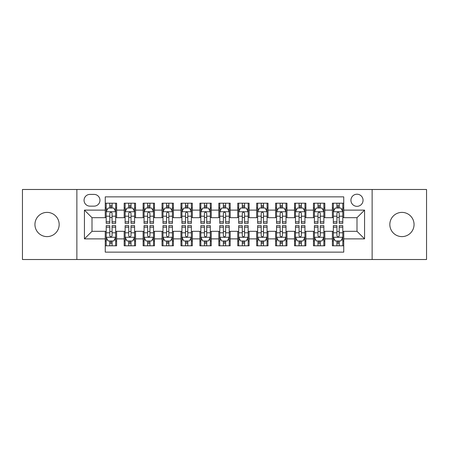 <?xml version="1.0" encoding="UTF-8"?>
<svg xmlns="http://www.w3.org/2000/svg" width="449" height="449" viewBox="0 0 449 449"><rect width="100%" height="100%" fill="white"/><g stroke="black" fill="none" stroke-linecap="round" stroke-linejoin="round"><path stroke-width="0.67" d="M401.945 212.388A12.112 12.112 0 0 0 389.833 224.5A12.112 12.112 0 0 0 401.945 236.612A12.112 12.112 0 0 0 414.057 224.5A12.112 12.112 0 0 0 401.945 212.388M47.055 212.388A12.112 12.112 0 0 0 34.943 224.5A12.112 12.112 0 0 0 47.055 236.612A12.112 12.112 0 0 0 59.167 224.5A12.112 12.112 0 0 0 47.055 212.388M356.994 194.215A6.056 6.056 0 0 0 350.933 200.271A6.056 6.056 0 0 0 356.994 206.332A6.056 6.056 0 0 0 363.05 200.271A6.056 6.056 0 0 0 356.994 194.215M372.131 259.516L426.55 259.516L426.55 189.484L372.131 189.484L372.131 259.516L76.869 259.516L76.869 189.484L22.45 189.484L22.45 259.516L76.869 259.516M343.743 203.206L332.383 203.206L332.383 210.115L324.818 210.115L324.818 217.686L332.383 217.686L332.383 210.115M324.818 210.115L324.818 203.206L313.458 203.206L313.458 210.115L305.887 210.115L305.887 217.686L313.458 217.686L313.458 210.115M305.887 210.115L305.887 203.206L294.533 203.206L294.533 210.115L286.962 210.115L286.962 217.686L294.533 217.686L294.533 210.115M286.962 210.115L286.962 203.206L275.602 203.206L275.602 210.115L268.031 210.115L268.031 217.686L275.602 217.686L275.602 210.115M268.031 210.115L268.031 203.206L256.676 203.206L256.676 210.115L249.105 210.115L249.105 217.686L256.676 217.686L256.676 210.115M249.105 210.115L249.105 203.206L237.751 203.206L237.751 210.115L230.18 210.115L230.18 217.686L237.751 217.686L237.751 210.115M230.18 210.115L230.18 203.206L218.82 203.206L218.82 210.115L211.249 210.115L211.249 217.686L218.82 217.686L218.82 210.115M211.249 210.115L211.249 203.206L199.895 203.206L199.895 210.115L192.324 210.115L192.324 217.686L199.895 217.686L199.895 210.115M192.324 210.115L192.324 203.206L180.969 203.206L180.969 210.115L173.398 210.115L173.398 217.686L180.969 217.686L180.969 210.115M173.398 210.115L173.398 203.206L162.038 203.206L162.038 210.115L154.467 210.115L154.467 217.686L162.038 217.686L162.038 210.115M154.467 210.115L154.467 203.206L143.113 203.206L143.113 210.115L135.542 210.115L135.542 217.686L143.113 217.686L143.113 210.115M135.542 210.115L135.542 203.206L124.182 203.206L124.182 217.686L116.617 217.686L116.617 203.206L105.257 203.206M105.257 245.794L116.617 245.794L116.617 231.314L124.182 231.314L124.182 245.794L135.542 245.794L135.542 231.314L143.113 231.314L143.113 238.885L135.542 238.885M143.113 238.885L143.113 245.794L154.467 245.794L154.467 231.314L162.038 231.314L162.038 238.885L154.467 238.885M162.038 238.885L162.038 245.794L173.398 245.794L173.398 231.314L180.969 231.314L180.969 238.885L173.398 238.885M180.969 238.885L180.969 245.794L192.324 245.794L192.324 231.314L199.895 231.314L199.895 238.885L192.324 238.885M199.895 238.885L199.895 245.794L211.249 245.794L211.249 231.314L218.82 231.314L218.82 238.885L211.249 238.885M218.82 238.885L218.82 245.794L230.18 245.794L230.18 231.314L237.751 231.314L237.751 238.885L230.18 238.885M237.751 238.885L237.751 245.794L249.105 245.794L249.105 231.314L256.676 231.314L256.676 238.885L249.105 238.885M256.676 238.885L256.676 245.794L268.031 245.794L268.031 231.314L275.602 231.314L275.602 238.885L268.031 238.885M275.602 238.885L275.602 245.794L286.962 245.794L286.962 231.314L294.533 231.314L294.533 238.885L286.962 238.885M294.533 238.885L294.533 245.794L305.887 245.794L305.887 231.314L313.458 231.314L313.458 238.885L305.887 238.885M313.458 238.885L313.458 245.794L324.818 245.794L324.818 231.314L332.383 231.314L332.383 238.885L324.818 238.885M89.923 206.142L94.088 206.142A5.865 5.865 0 0 0 99.959 200.271A5.865 5.865 0 0 0 94.088 194.406L89.923 194.406A5.865 5.865 0 0 0 84.058 200.271A5.865 5.865 0 0 0 89.923 206.142M372.131 189.484L76.869 189.484M343.743 210.115L343.743 196.864L105.257 196.864L105.257 217.686L92.006 217.686L92.006 231.314L105.257 231.314L105.257 252.136L343.743 252.136L343.743 231.314L356.994 231.314L356.994 217.686L343.743 217.686L343.743 210.115L364.566 210.115L364.566 238.885L343.743 238.885M105.257 238.885L84.434 238.885L84.434 210.115L105.257 210.115M332.383 238.885L332.383 245.794L343.743 245.794M105.257 207.938L106.205 207.938M109.797 207.938L112.07 207.938M115.668 207.938L116.617 207.938M105.257 217.496L106.205 217.496M109.797 217.496L112.07 217.496M115.668 217.496L116.617 217.496M105.257 231.504L106.205 231.504M109.797 231.504L112.07 231.504M115.668 231.504L116.617 231.504M105.257 241.062L106.205 241.062M109.797 241.062L112.07 241.062M115.668 241.062L116.617 241.062M124.182 217.496L125.131 217.496M128.728 217.496L131.001 217.496M134.593 217.496L135.542 217.496M124.182 207.938L125.131 207.938M128.728 207.938L131.001 207.938M134.593 207.938L135.542 207.938M124.182 231.504L125.131 231.504M128.728 231.504L131.001 231.504M134.593 231.504L135.542 231.504M124.182 241.062L125.131 241.062M128.728 241.062L131.001 241.062M134.593 241.062L135.542 241.062M143.113 231.504L144.056 231.504M147.654 231.504L149.927 231.504M153.524 231.504L154.467 231.504M143.113 241.062L144.056 241.062M147.654 241.062L149.927 241.062M153.524 241.062L154.467 241.062M143.113 207.938L144.056 207.938M147.654 207.938L149.927 207.938M153.524 207.938L154.467 207.938M143.113 217.496L144.056 217.496M147.654 217.496L149.927 217.496M153.524 217.496L154.467 217.496M162.038 231.504L162.987 231.504M166.585 231.504L168.852 231.504M172.45 231.504L173.398 231.504M162.038 241.062L162.987 241.062M166.585 241.062L168.852 241.062M172.45 241.062L173.398 241.062M162.038 207.938L162.987 207.938M166.585 207.938L168.852 207.938M172.45 207.938L173.398 207.938M162.038 217.496L162.987 217.496M166.585 217.496L168.852 217.496M172.45 217.496L173.398 217.496M180.969 231.504L181.912 231.504M185.51 231.504L187.783 231.504M191.375 231.504L192.324 231.504M180.969 241.062L181.912 241.062M185.51 241.062L187.783 241.062M191.375 241.062L192.324 241.062M180.969 207.938L181.912 207.938M185.51 207.938L187.783 207.938M191.375 207.938L192.324 207.938M180.969 217.496L181.912 217.496M185.51 217.496L187.783 217.496M191.375 217.496L192.324 217.496M199.895 231.504L200.843 231.504M204.435 231.504L206.708 231.504M210.306 231.504L211.249 231.504M199.895 241.062L200.843 241.062M204.435 241.062L206.708 241.062M210.306 241.062L211.249 241.062M199.895 207.938L200.843 207.938M204.435 207.938L206.708 207.938M210.306 207.938L211.249 207.938M199.895 217.496L200.843 217.496M204.435 217.496L206.708 217.496M210.306 217.496L211.249 217.496M218.82 231.504L219.769 231.504M223.366 231.504L225.634 231.504M229.231 231.504L230.18 231.504M218.82 241.062L219.769 241.062M223.366 241.062L225.634 241.062M229.231 241.062L230.18 241.062M218.82 207.938L219.769 207.938M223.366 207.938L225.634 207.938M229.231 207.938L230.18 207.938M218.82 217.496L219.769 217.496M223.366 217.496L225.634 217.496M229.231 217.496L230.18 217.496M237.751 231.504L238.694 231.504M242.292 231.504L244.565 231.504M248.157 231.504L249.105 231.504M237.751 241.062L238.694 241.062M242.292 241.062L244.565 241.062M248.157 241.062L249.105 241.062M237.751 207.938L238.694 207.938M242.292 207.938L244.565 207.938M248.157 207.938L249.105 207.938M237.751 217.496L238.694 217.496M242.292 217.496L244.565 217.496M248.157 217.496L249.105 217.496M256.676 231.504L257.625 231.504M261.217 231.504L263.49 231.504M267.088 231.504L268.031 231.504M256.676 241.062L257.625 241.062M261.217 241.062L263.49 241.062M267.088 241.062L268.031 241.062M256.676 207.938L257.625 207.938M261.217 207.938L263.49 207.938M267.088 207.938L268.031 207.938M256.676 217.496L257.625 217.496M261.217 217.496L263.49 217.496M267.088 217.496L268.031 217.496M275.602 231.504L276.55 231.504M280.148 231.504L282.415 231.504M286.013 231.504L286.962 231.504M275.602 241.062L276.55 241.062M280.148 241.062L282.415 241.062M286.013 241.062L286.962 241.062M275.602 207.938L276.55 207.938M280.148 207.938L282.415 207.938M286.013 207.938L286.962 207.938M275.602 217.496L276.55 217.496M280.148 217.496L282.415 217.496M286.013 217.496L286.962 217.496M294.533 231.504L295.476 231.504M299.073 231.504L301.346 231.504M304.944 231.504L305.887 231.504M294.533 241.062L295.476 241.062M299.073 241.062L301.346 241.062M304.944 241.062L305.887 241.062M294.533 207.938L295.476 207.938M299.073 207.938L301.346 207.938M304.944 207.938L305.887 207.938M294.533 217.496L295.476 217.496M299.073 217.496L301.346 217.496M304.944 217.496L305.887 217.496M313.458 231.504L314.407 231.504M317.999 231.504L320.272 231.504M323.869 231.504L324.818 231.504M313.458 241.062L314.407 241.062M317.999 241.062L320.272 241.062M323.869 241.062L324.818 241.062M313.458 207.938L314.407 207.938M317.999 207.938L320.272 207.938M323.869 207.938L324.818 207.938M313.458 217.496L314.407 217.496M317.999 217.496L320.272 217.496M323.869 217.496L324.818 217.496M332.383 231.504L333.332 231.504M336.93 231.504L339.203 231.504M342.795 231.504L343.743 231.504M332.383 241.062L333.332 241.062M336.93 241.062L339.203 241.062M342.795 241.062L343.743 241.062M332.383 207.938L333.332 207.938M336.93 207.938L339.203 207.938M342.795 207.938L343.743 207.938M332.383 217.496L333.332 217.496M336.93 217.496L339.203 217.496M342.795 217.496L343.743 217.496M92.006 217.686L84.434 210.115M92.006 231.314L84.434 238.885M364.566 210.115L356.994 217.686M364.566 238.885L356.994 231.314M112.07 205.664L109.797 205.664M115.668 221.823L112.07 221.823L112.07 223.366L115.668 223.366L115.668 211.821L113.777 208.033L108.097 208.033L106.205 211.821L106.205 223.366L109.797 223.366L109.797 221.823L106.205 221.823M106.205 211.821L106.205 203.206M115.668 211.821L115.668 203.206M109.797 208.033L109.797 203.206M112.07 203.206L112.07 208.033M112.07 221.823L112.07 213.236C111.313 211.782 110.561 211.782 109.797 213.236L109.797 221.823M109.797 243.336L112.07 243.336M106.205 227.177L109.797 227.177L109.797 225.634L106.205 225.634L106.205 237.179L108.097 240.967L113.777 240.967L115.668 237.179L115.668 225.634L112.07 225.634L112.07 227.177L115.668 227.177M115.668 237.179L115.668 245.794M106.205 237.179L106.205 245.794M112.07 240.967L112.07 245.794M109.797 245.794L109.797 240.967M109.797 227.177L109.797 235.764C110.555 237.218 111.313 237.218 112.07 235.764L112.07 227.177M131.001 205.664L128.728 205.664M134.593 221.823L131.001 221.823L131.001 223.366L134.593 223.366L134.593 211.821L132.702 208.033L127.022 208.033L125.131 211.821L125.131 223.366L128.728 223.366L128.728 221.823L125.131 221.823M125.131 211.821L125.131 203.206M134.593 211.821L134.593 203.206M128.728 208.033L128.728 203.206M131.001 203.206L131.001 208.033M131.001 221.823L131.001 213.236C130.244 211.782 129.486 211.782 128.728 213.236L128.728 221.823M149.927 205.664L147.654 205.664M153.524 221.823L149.927 221.823L149.927 223.366L153.524 223.366L153.524 211.821L151.627 208.033L145.953 208.033L144.056 211.821L144.056 223.366L147.654 223.366L147.654 221.823L144.056 221.823M144.056 211.821L144.056 203.206M153.524 211.821L153.524 203.206M147.654 208.033L147.654 203.206M149.927 203.206L149.927 208.033M149.927 221.823L149.927 213.236C149.169 211.782 148.411 211.782 147.654 213.236L147.654 221.823M168.852 205.664L166.585 205.664M172.45 221.823L168.852 221.823L168.852 223.366L172.45 223.366L172.45 211.821L170.558 208.033L164.878 208.033L162.987 211.821L162.987 223.366L166.585 223.366L166.585 221.823L162.987 221.823M162.987 211.821L162.987 203.206M172.45 211.821L172.45 203.206M166.585 208.033L166.585 203.206M168.852 203.206L168.852 208.033M168.852 221.823L168.852 213.236C168.1 211.782 167.342 211.782 166.585 213.236L166.585 221.823M187.783 205.664L185.51 205.664M191.375 221.823L187.783 221.823L187.783 223.366L191.375 223.366L191.375 211.821L189.484 208.033L183.804 208.033L181.912 211.821L181.912 223.366L185.51 223.366L185.51 221.823L181.912 221.823M181.912 211.821L181.912 203.206M191.375 211.821L191.375 203.206M185.51 208.033L185.51 203.206M187.783 203.206L187.783 208.033M187.783 221.823L187.783 213.236C187.025 211.782 186.268 211.782 185.51 213.236L185.51 221.823M128.728 243.336L131.001 243.336M125.131 227.177L128.728 227.177L128.728 225.634L125.131 225.634L125.131 237.179L127.022 240.967L132.702 240.967L134.593 237.179L134.593 225.634L131.001 225.634L131.001 227.177L134.593 227.177M134.593 237.179L134.593 245.794M125.131 237.179L125.131 245.794M131.001 240.967L131.001 245.794M128.728 245.794L128.728 240.967M128.728 227.177L128.728 235.764C129.486 237.218 130.238 237.218 131.001 235.764L131.001 227.177M147.654 243.336L149.927 243.336M144.056 227.177L147.654 227.177L147.654 225.634L144.056 225.634L144.056 237.179L145.953 240.967L151.627 240.967L153.524 237.179L153.524 225.634L149.927 225.634L149.927 227.177L153.524 227.177M153.524 237.179L153.524 245.794M144.056 237.179L144.056 245.794M149.927 240.967L149.927 245.794M147.654 245.794L147.654 240.967M147.654 227.177L147.654 235.764C148.411 237.218 149.169 237.218 149.927 235.764L149.927 227.177M166.585 243.336L168.852 243.336M162.987 227.177L166.585 227.177L166.585 225.634L162.987 225.634L162.987 237.179L164.878 240.967L170.558 240.967L172.45 237.179L172.45 225.634L168.852 225.634L168.852 227.177L172.45 227.177M172.45 237.179L172.45 245.794M162.987 237.179L162.987 245.794M168.852 240.967L168.852 245.794M166.585 245.794L166.585 240.967M166.585 227.177L166.585 235.764C167.337 237.218 168.094 237.218 168.852 235.764L168.852 227.177M185.51 243.336L187.783 243.336M181.912 227.177L185.51 227.177L185.51 225.634L181.912 225.634L181.912 237.179L183.804 240.967L189.484 240.967L191.375 237.179L191.375 225.634L187.783 225.634L187.783 227.177L191.375 227.177M191.375 237.179L191.375 245.794M181.912 237.179L181.912 245.794M187.783 240.967L187.783 245.794M185.51 245.794L185.51 240.967M185.51 227.177L185.51 235.764C186.268 237.218 187.025 237.218 187.783 235.764L187.783 227.177M206.708 205.664L204.435 205.664M210.306 221.823L206.708 221.823L206.708 223.366L210.306 223.366L210.306 211.821L208.409 208.033L202.735 208.033L200.843 211.821L200.843 223.366L204.435 223.366L204.435 221.823L200.843 221.823M200.843 211.821L200.843 203.206M210.306 211.821L210.306 203.206M204.435 208.033L204.435 203.206M206.708 203.206L206.708 208.033M206.708 221.823L206.708 213.236C205.951 211.782 205.193 211.782 204.435 213.236L204.435 221.823M204.435 243.336L206.708 243.336M200.843 227.177L204.435 227.177L204.435 225.634L200.843 225.634L200.843 237.179L202.735 240.967L208.409 240.967L210.306 237.179L210.306 225.634L206.708 225.634L206.708 227.177L210.306 227.177M210.306 237.179L210.306 245.794M200.843 237.179L200.843 245.794M206.708 240.967L206.708 245.794M204.435 245.794L204.435 240.967M204.435 227.177L204.435 235.764C205.193 237.218 205.951 237.218 206.708 235.764L206.708 227.177M225.634 205.664L223.366 205.664M229.231 221.823L225.634 221.823L225.634 223.366L229.231 223.366L229.231 211.821L227.34 208.033L221.66 208.033L219.769 211.821L219.769 223.366L223.366 223.366L223.366 221.823L219.769 221.823M219.769 211.821L219.769 203.206M229.231 211.821L229.231 203.206M223.366 208.033L223.366 203.206M225.634 203.206L225.634 208.033M225.634 221.823L225.634 213.236C224.882 211.782 224.124 211.782 223.366 213.236L223.366 221.823M223.366 243.336L225.634 243.336M219.769 227.177L223.366 227.177L223.366 225.634L219.769 225.634L219.769 237.179L221.66 240.967L227.34 240.967L229.231 237.179L229.231 225.634L225.634 225.634L225.634 227.177L229.231 227.177M229.231 237.179L229.231 245.794M219.769 237.179L219.769 245.794M225.634 240.967L225.634 245.794M223.366 245.794L223.366 240.967M223.366 227.177L223.366 235.764C224.118 237.218 224.876 237.218 225.634 235.764L225.634 227.177M244.565 205.664L242.292 205.664M248.157 221.823L244.565 221.823L244.565 223.366L248.157 223.366L248.157 211.821L246.265 208.033L240.591 208.033L238.694 211.821L238.694 223.366L242.292 223.366L242.292 221.823L238.694 221.823M238.694 211.821L238.694 203.206M248.157 211.821L248.157 203.206M242.292 208.033L242.292 203.206M244.565 203.206L244.565 208.033M244.565 221.823L244.565 213.236C243.807 211.782 243.049 211.782 242.292 213.236L242.292 221.823M242.292 243.336L244.565 243.336M238.694 227.177L242.292 227.177L242.292 225.634L238.694 225.634L238.694 237.179L240.591 240.967L246.265 240.967L248.157 237.179L248.157 225.634L244.565 225.634L244.565 227.177L248.157 227.177M248.157 237.179L248.157 245.794M238.694 237.179L238.694 245.794M244.565 240.967L244.565 245.794M242.292 245.794L242.292 240.967M242.292 227.177L242.292 235.764C243.049 237.218 243.807 237.218 244.565 235.764L244.565 227.177M263.49 205.664L261.217 205.664M267.088 221.823L263.49 221.823L263.49 223.366L267.088 223.366L267.088 211.821L265.196 208.033L259.516 208.033L257.625 211.821L257.625 223.366L261.217 223.366L261.217 221.823L257.625 221.823M257.625 211.821L257.625 203.206M267.088 211.821L267.088 203.206M261.217 208.033L261.217 203.206M263.49 203.206L263.49 208.033M263.49 221.823L263.49 213.236C262.732 211.782 261.975 211.782 261.217 213.236L261.217 221.823M261.217 243.336L263.49 243.336M257.625 227.177L261.217 227.177L261.217 225.634L257.625 225.634L257.625 237.179L259.516 240.967L265.196 240.967L267.088 237.179L267.088 225.634L263.49 225.634L263.49 227.177L267.088 227.177M267.088 237.179L267.088 245.794M257.625 237.179L257.625 245.794M263.49 240.967L263.49 245.794M261.217 245.794L261.217 240.967M261.217 227.177L261.217 235.764C261.975 237.218 262.732 237.218 263.49 235.764L263.49 227.177M282.415 205.664L280.148 205.664M286.013 221.823L282.415 221.823L282.415 223.366L286.013 223.366L286.013 211.821L284.122 208.033L278.442 208.033L276.55 211.821L276.55 223.366L280.148 223.366L280.148 221.823L276.55 221.823M276.55 211.821L276.55 203.206M286.013 211.821L286.013 203.206M280.148 208.033L280.148 203.206M282.415 203.206L282.415 208.033M282.415 221.823L282.415 213.236C281.663 211.782 280.906 211.782 280.148 213.236L280.148 221.823M280.148 243.336L282.415 243.336M276.55 227.177L280.148 227.177L280.148 225.634L276.55 225.634L276.55 237.179L278.442 240.967L284.122 240.967L286.013 237.179L286.013 225.634L282.415 225.634L282.415 227.177L286.013 227.177M286.013 237.179L286.013 245.794M276.55 237.179L276.55 245.794M282.415 240.967L282.415 245.794M280.148 245.794L280.148 240.967M280.148 227.177L280.148 235.764C280.9 237.218 281.658 237.218 282.415 235.764L282.415 227.177M301.346 205.664L299.073 205.664M304.944 221.823L301.346 221.823L301.346 223.366L304.944 223.366L304.944 211.821L303.047 208.033L297.373 208.033L295.476 211.821L295.476 223.366L299.073 223.366L299.073 221.823L295.476 221.823M295.476 211.821L295.476 203.206M304.944 211.821L304.944 203.206M299.073 208.033L299.073 203.206M301.346 203.206L301.346 208.033M301.346 221.823L301.346 213.236C300.589 211.782 299.831 211.782 299.073 213.236L299.073 221.823M299.073 243.336L301.346 243.336M295.476 227.177L299.073 227.177L299.073 225.634L295.476 225.634L295.476 237.179L297.373 240.967L303.047 240.967L304.944 237.179L304.944 225.634L301.346 225.634L301.346 227.177L304.944 227.177M304.944 237.179L304.944 245.794M295.476 237.179L295.476 245.794M301.346 240.967L301.346 245.794M299.073 245.794L299.073 240.967M299.073 227.177L299.073 235.764C299.831 237.218 300.589 237.218 301.346 235.764L301.346 227.177M320.272 205.664L317.999 205.664M323.869 221.823L320.272 221.823L320.272 223.366L323.869 223.366L323.869 211.821L321.978 208.033L316.298 208.033L314.407 211.821L314.407 223.366L317.999 223.366L317.999 221.823L314.407 221.823M314.407 211.821L314.407 203.206M323.869 211.821L323.869 203.206M317.999 208.033L317.999 203.206M320.272 203.206L320.272 208.033M320.272 221.823L320.272 213.236C319.514 211.782 318.762 211.782 317.999 213.236L317.999 221.823M317.999 243.336L320.272 243.336M314.407 227.177L317.999 227.177L317.999 225.634L314.407 225.634L314.407 237.179L316.298 240.967L321.978 240.967L323.869 237.179L323.869 225.634L320.272 225.634L320.272 227.177L323.869 227.177M323.869 237.179L323.869 245.794M314.407 237.179L314.407 245.794M320.272 240.967L320.272 245.794M317.999 245.794L317.999 240.967M317.999 227.177L317.999 235.764C318.756 237.218 319.514 237.218 320.272 235.764L320.272 227.177M339.203 205.664L336.93 205.664M342.795 221.823L339.203 221.823L339.203 223.366L342.795 223.366L342.795 211.821L340.903 208.033L335.223 208.033L333.332 211.821L333.332 223.366L336.93 223.366L336.93 221.823L333.332 221.823M333.332 211.821L333.332 203.206M342.795 211.821L342.795 203.206M336.93 208.033L336.93 203.206M339.203 203.206L339.203 208.033M339.203 221.823L339.203 213.236C338.445 211.782 337.687 211.782 336.93 213.236L336.93 221.823M336.93 243.336L339.203 243.336M333.332 227.177L336.93 227.177L336.93 225.634L333.332 225.634L333.332 237.179L335.223 240.967L340.903 240.967L342.795 237.179L342.795 225.634L339.203 225.634L339.203 227.177L342.795 227.177M342.795 237.179L342.795 245.794M333.332 237.179L333.332 245.794M339.203 240.967L339.203 245.794M336.93 245.794L336.93 240.967M336.93 227.177L336.93 235.764C337.687 237.218 338.439 237.218 339.203 235.764L339.203 227.177M124.182 238.885L116.617 238.885M124.182 210.115L116.617 210.115M115.618 211.726L106.25 211.726M106.205 209.077L107.575 209.077M114.293 209.077L115.668 209.077M109.797 216.205L106.205 216.205M115.668 216.205L112.07 216.205M112.07 206.871L109.797 206.871M106.25 237.274L115.618 237.274M115.668 239.923L114.293 239.923M107.575 239.923L106.205 239.923M112.07 232.795L115.668 232.795M106.205 232.795L109.797 232.795M109.797 242.129L112.07 242.129M134.548 211.726L125.181 211.726M125.131 209.077L126.506 209.077M133.224 209.077L134.593 209.077M128.728 216.205L125.131 216.205M134.593 216.205L131.001 216.205M131.001 206.871L128.728 206.871M153.474 211.726L144.107 211.726M144.056 209.077L145.431 209.077M152.149 209.077L153.524 209.077M147.654 216.205L144.056 216.205M153.524 216.205L149.927 216.205M149.927 206.871L147.654 206.871M172.405 211.726L163.032 211.726M162.987 209.077L164.356 209.077M171.08 209.077L172.45 209.077M166.585 216.205L162.987 216.205M172.45 216.205L168.852 216.205M168.852 206.871L166.585 206.871M191.33 211.726L181.963 211.726M181.912 209.077L183.287 209.077M190.006 209.077L191.375 209.077M185.51 216.205L181.912 216.205M191.375 216.205L187.783 216.205M187.783 206.871L185.51 206.871M125.181 237.274L134.548 237.274M134.593 239.923L133.224 239.923M126.506 239.923L125.131 239.923M131.001 232.795L134.593 232.795M125.131 232.795L128.728 232.795M128.728 242.129L131.001 242.129M144.107 237.274L153.474 237.274M153.524 239.923L152.149 239.923M145.431 239.923L144.056 239.923M149.927 232.795L153.524 232.795M144.056 232.795L147.654 232.795M147.654 242.129L149.927 242.129M163.032 237.274L172.405 237.274M172.45 239.923L171.08 239.923M164.356 239.923L162.987 239.923M168.852 232.795L172.45 232.795M162.987 232.795L166.585 232.795M166.585 242.129L168.852 242.129M181.963 237.274L191.33 237.274M191.375 239.923L190.006 239.923M183.287 239.923L181.912 239.923M187.783 232.795L191.375 232.795M181.912 232.795L185.51 232.795M185.51 242.129L187.783 242.129M210.255 211.726L200.888 211.726M200.843 209.077L202.213 209.077M208.931 209.077L210.306 209.077M204.435 216.205L200.843 216.205M210.306 216.205L206.708 216.205M206.708 206.871L204.435 206.871M200.888 237.274L210.255 237.274M210.306 239.923L208.931 239.923M202.213 239.923L200.843 239.923M206.708 232.795L210.306 232.795M200.843 232.795L204.435 232.795M204.435 242.129L206.708 242.129M229.186 211.726L219.814 211.726M219.769 209.077L221.138 209.077M227.862 209.077L229.231 209.077M223.366 216.205L219.769 216.205M229.231 216.205L225.634 216.205M225.634 206.871L223.366 206.871M219.814 237.274L229.186 237.274M229.231 239.923L227.862 239.923M221.138 239.923L219.769 239.923M225.634 232.795L229.231 232.795M219.769 232.795L223.366 232.795M223.366 242.129L225.634 242.129M248.112 211.726L238.745 211.726M238.694 209.077L240.069 209.077M246.787 209.077L248.157 209.077M242.292 216.205L238.694 216.205M248.157 216.205L244.565 216.205M244.565 206.871L242.292 206.871M238.745 237.274L248.112 237.274M248.157 239.923L246.787 239.923M240.069 239.923L238.694 239.923M244.565 232.795L248.157 232.795M238.694 232.795L242.292 232.795M242.292 242.129L244.565 242.129M267.037 211.726L257.67 211.726M257.625 209.077L258.994 209.077M265.713 209.077L267.088 209.077M261.217 216.205L257.625 216.205M267.088 216.205L263.49 216.205M263.49 206.871L261.217 206.871M257.67 237.274L267.037 237.274M267.088 239.923L265.713 239.923M258.994 239.923L257.625 239.923M263.49 232.795L267.088 232.795M257.625 232.795L261.217 232.795M261.217 242.129L263.49 242.129M285.968 211.726L276.595 211.726M276.55 209.077L277.92 209.077M284.644 209.077L286.013 209.077M280.148 216.205L276.55 216.205M286.013 216.205L282.415 216.205M282.415 206.871L280.148 206.871M276.595 237.274L285.968 237.274M286.013 239.923L284.644 239.923M277.92 239.923L276.55 239.923M282.415 232.795L286.013 232.795M276.55 232.795L280.148 232.795M280.148 242.129L282.415 242.129M304.893 211.726L295.526 211.726M295.476 209.077L296.851 209.077M303.569 209.077L304.944 209.077M299.073 216.205L295.476 216.205M304.944 216.205L301.346 216.205M301.346 206.871L299.073 206.871M295.526 237.274L304.893 237.274M304.944 239.923L303.569 239.923M296.851 239.923L295.476 239.923M301.346 232.795L304.944 232.795M295.476 232.795L299.073 232.795M299.073 242.129L301.346 242.129M323.819 211.726L314.452 211.726M314.407 209.077L315.776 209.077M322.494 209.077L323.869 209.077M317.999 216.205L314.407 216.205M323.869 216.205L320.272 216.205M320.272 206.871L317.999 206.871M314.452 237.274L323.819 237.274M323.869 239.923L322.494 239.923M315.776 239.923L314.407 239.923M320.272 232.795L323.869 232.795M314.407 232.795L317.999 232.795M317.999 242.129L320.272 242.129M342.75 211.726L333.382 211.726M333.332 209.077L334.707 209.077M341.425 209.077L342.795 209.077M336.93 216.205L333.332 216.205M342.795 216.205L339.203 216.205M339.203 206.871L336.93 206.871M333.382 237.274L342.75 237.274M342.795 239.923L341.425 239.923M334.707 239.923L333.332 239.923M339.203 232.795L342.795 232.795M333.332 232.795L336.93 232.795M336.93 242.129L339.203 242.129"/></g></svg>
